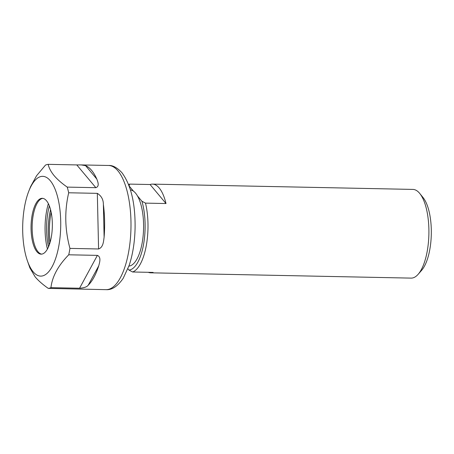 <?xml version="1.0" encoding="UTF-8"?>
<svg xmlns="http://www.w3.org/2000/svg" width="454" height="454" viewBox="0 0 454 454"><rect width="100%" height="100%" fill="white"/><g stroke="black" fill="none" stroke-linecap="round" stroke-linejoin="round"><path stroke-width="0.68" d="M130.457 189.92A38.147 14.528 91.2 0 1 133.516 191.213A38.147 14.528 91.2 0 1 135.57 193.166A38.147 14.528 91.2 0 1 137.471 195.935L141.909 201.23A42.143 16.049 91.2 0 1 143.413 245.154A42.143 16.049 91.2 0 1 129.021 270.102L132.619 271.991L153.123 272.411A44.361 16.894 -88.8 0 1 150.7 272.814L411.097 278.115A44.361 16.894 91.2 0 0 418.134 274.318A44.361 16.894 91.2 0 0 428.888 234.105A44.361 16.894 91.2 0 0 419.774 193.495A44.361 16.894 91.2 0 0 419.581 193.251A44.361 16.894 91.2 0 0 412.902 189.414L152.504 184.12A44.361 16.894 -88.8 0 0 150.081 184.523L166.011 203.54A44.361 16.894 -88.8 0 0 159.184 187.956A44.361 16.894 -88.8 0 0 152.504 184.12M128.595 184.534A44.361 16.894 91.2 0 1 129.577 184.108L150.081 184.523M419.774 193.495L423.1 197.603A39.924 15.203 91.2 0 1 431.3 234.156A39.924 15.203 91.2 0 1 421.618 270.346L418.134 274.318M166.011 203.54L145.507 203.125A44.361 16.894 91.2 0 1 132.619 271.991M145.507 203.125L141.909 201.23M137.471 195.935A38.147 14.528 91.2 0 1 142.885 238.106A38.147 14.528 91.2 0 1 128.908 266.123M129.021 270.102L127.92 268.791M148.293 272.315A44.361 16.894 -88.8 0 0 150.7 272.814M129.078 185.913L129.577 184.108M129.157 186.009L133.516 191.213M33.176 271.81A49.906 19.006 91.2 0 1 27.433 260.914A49.906 19.006 91.2 0 1 28.857 190.998A49.906 19.006 91.2 0 1 50.235 180.658A49.906 19.006 91.2 0 1 58.714 246.539A49.906 19.006 91.2 0 1 33.176 271.81M28.857 190.998L30.583 186.651L36.558 175.76L45.491 165.074A62.102 23.653 91.2 0 1 48.158 164.342C48.981 168.008 50.973 171.782 54.14 175.653C57.42 179.489 61.784 183.308 67.226 187.105A62.102 23.653 91.2 0 1 68.696 192.774C64.428 211.127 64.848 229.667 69.95 248.395A62.102 23.653 91.2 0 1 68.753 254.796C58.163 265.601 52.221 276.554 50.939 287.654A62.102 23.653 91.2 0 1 48.272 288.386C42.829 284.584 38.465 280.771 35.185 276.934L29.879 267.888L27.433 260.914M36.933 251.732A27.927 10.635 -88.8 0 0 41.132 254.149A27.927 10.635 -88.8 0 0 51.994 232.147A27.927 10.635 -88.8 0 0 46.478 200.73A27.927 10.635 -88.8 0 0 42.273 198.313A27.927 10.635 -88.8 0 0 31.411 220.315A27.927 10.635 -88.8 0 0 36.933 251.732M42.818 198.364A27.927 10.635 -88.8 0 0 40.815 199.085A27.927 10.635 -88.8 0 0 32.245 223.652A27.927 10.635 -88.8 0 0 38.023 251.754A27.927 10.635 -88.8 0 0 39.714 253.321A27.927 10.635 -88.8 0 0 41.683 254.127M76.788 164.927L81.164 164.921L85.573 165.648A62.102 23.653 91.2 0 1 91.56 170.312A62.102 23.653 91.2 0 1 96.787 179.029C97.724 181.566 99.863 186.333 95.856 187.684L76.788 164.927L48.158 164.342M95.856 187.684L67.226 187.105M97.326 193.359C101.35 195.861 103.364 199.55 103.376 204.431A62.102 23.653 91.2 0 1 104.114 237.141C103.557 241.25 103.279 247.39 98.58 248.974L97.326 193.359L68.696 192.774M98.58 248.974L69.95 248.395M97.383 255.375C101.452 257.083 99.562 262.622 98.745 265.817A62.102 23.653 91.2 0 1 88.269 285.14C87.037 286.888 84.138 287.915 79.569 288.233L97.383 255.375L68.753 254.796M79.569 288.233L50.939 287.654M106.049 289.658A62.102 23.653 -88.8 0 0 130.207 240.716A62.102 23.653 -88.8 0 0 117.927 170.852A62.102 23.653 -88.8 0 0 108.58 165.477C112.598 165.16 117.036 167.549 121.893 172.651C130.985 185.005 135.383 203.443 135.082 227.976C134.776 241.891 132.806 254.348 129.174 265.352L123.176 278.353C117.62 286.338 111.911 290.106 106.049 289.658L48.272 288.386M51.166 212.324A37.705 14.363 -88.8 0 0 50.91 213.647A37.705 14.363 -88.8 0 0 50.105 242.374M49.333 205.861A37.744 14.375 -88.8 0 0 48.499 246.897M49.282 244.927A38.59 14.698 91.2 0 1 50.553 209.657M48.362 203.664A38.511 14.67 -88.8 0 0 47.437 249.047M98.745 265.817L88.269 285.14M103.376 204.431L104.114 237.141M85.573 165.648L96.787 179.029M108.58 165.477L81.164 164.921"/></g></svg>
